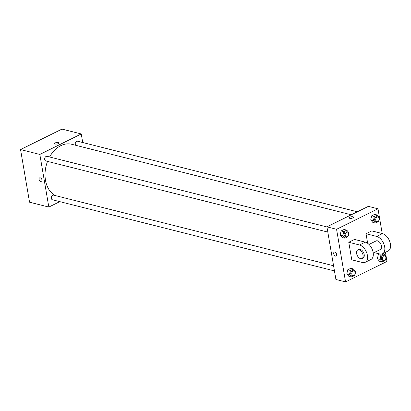 <?xml version="1.0" encoding="UTF-8"?>
<svg xmlns="http://www.w3.org/2000/svg" width="411" height="411" viewBox="0 0 411 411"><rect width="100%" height="100%" fill="white"/><g stroke="black" fill="none" stroke-linecap="round" stroke-linejoin="round"><path stroke-width="0.62" d="M59.801 201.637L48.827 207.067L29.546 202.202L20.55 149.573L61.974 129.09L81.255 133.955L82.719 142.519M48.827 207.067L39.831 154.438L20.55 149.573M39.831 154.438L81.255 133.955M54.637 143.619A2.189 0.796 170.3 0 1 55.942 142.638A2.189 0.796 170.3 0 1 58.377 142.468A2.189 0.796 170.3 0 1 58.953 142.879A2.189 0.796 170.3 0 1 56.929 144.035A2.189 0.796 170.3 0 1 54.637 143.619A2.189 0.796 170.3 0 1 55.942 142.638A2.189 0.796 170.3 0 1 58.377 142.468A2.189 0.796 170.3 0 1 58.953 142.884M351.287 214.799L71.658 144.271A27.059 19.481 104.2 0 0 49.592 156.987M47.537 161.389A27.059 19.481 104.2 0 0 55.393 195.6M333.573 265.768L53.661 195.163A2.389 1.721 104.2 0 0 51.411 197.059A2.389 1.721 104.2 0 0 52.495 199.797L334.451 270.916M326.935 226.939L47.029 156.339A2.389 1.721 104.2 0 0 44.773 158.23A2.389 1.721 104.2 0 0 45.857 160.968L327.814 232.087M357.37 211.793L77.587 141.225A2.389 1.721 104.2 0 0 75.567 142.489A2.389 1.721 104.2 0 0 75.619 145.268M41.552 181.77A2.189 1.295 63.7 0 1 39.107 179.432A2.189 1.295 63.7 0 1 39.61 177.845A2.189 1.295 63.7 0 1 41.742 179.232A2.189 1.295 63.7 0 1 41.552 181.77A2.189 1.295 63.7 0 1 39.107 179.437A2.189 1.295 63.7 0 1 39.61 177.845M385.42 252.313L386.982 261.427L345.559 281.91L335.915 279.48L326.92 226.851L368.343 206.363L377.986 208.798L382.209 233.525M385.287 259.66L385.107 260.435L382.117 261.915L380.057 259.367L380.992 255.339L383.982 253.859L386.037 256.407L385.837 257.265M384.701 255.842L383.633 255.57A2.389 1.721 104.2 0 0 381.382 257.466A2.389 1.721 104.2 0 0 382.461 260.204L383.535 260.471A2.389 1.721 104.2 0 0 385.287 259.654A2.389 1.721 104.2 0 0 385.847 257.301A2.389 1.721 104.2 0 0 384.701 255.842A2.389 1.721 104.2 0 0 382.451 257.738A2.389 1.721 104.2 0 0 383.535 260.471M380.057 259.367L377.38 258.689L378.315 254.661L379.702 253.972L378.315 254.661L380.992 255.339M383.982 253.859L382.867 253.577M382.117 261.915L379.435 261.242L377.38 258.689L378.315 254.661M354.724 274.774L354.544 275.55L351.554 277.029L349.499 274.476L350.429 270.448L353.419 268.974L355.474 271.522L355.279 272.38M354.143 270.957L353.07 270.685A2.389 1.721 104.2 0 0 350.819 272.58A2.389 1.721 104.2 0 0 351.903 275.313L352.972 275.586A2.389 1.721 104.2 0 0 354.729 274.769A2.389 1.721 104.2 0 0 355.284 272.416A2.389 1.721 104.2 0 0 354.143 270.957A2.389 1.721 104.2 0 0 351.893 272.847A2.389 1.721 104.2 0 0 352.972 275.586M349.499 274.476L346.817 273.803L347.752 269.775L350.742 268.296L353.419 268.974M350.429 270.448L347.752 269.775L350.742 268.296M351.554 277.029L348.877 276.351L346.817 273.803L347.752 269.775M378.649 220.83L378.469 221.606L375.479 223.086L373.419 220.537L374.354 216.51L377.344 215.03L379.399 217.578L379.199 218.436M378.063 217.013L376.995 216.741A2.389 1.721 104.2 0 0 374.745 218.637A2.389 1.721 104.2 0 0 375.829 221.375L376.897 221.642A2.389 1.721 104.2 0 0 378.649 220.825A2.389 1.721 104.2 0 0 379.209 218.477A2.389 1.721 104.2 0 0 378.063 217.013A2.389 1.721 104.2 0 0 375.813 218.909A2.389 1.721 104.2 0 0 376.897 221.642M373.419 220.537L370.743 219.859L371.678 215.832L374.668 214.357L377.344 215.03M374.354 216.51L371.678 215.832L374.668 214.357M375.479 223.086L372.803 222.413L370.743 219.859L371.678 215.832M348.086 235.945L347.906 236.721L344.916 238.2L342.861 235.652L343.791 231.624L346.781 230.145L348.841 232.693L348.641 233.551M347.506 232.128L346.432 231.855A2.389 1.721 104.2 0 0 344.182 233.751A2.389 1.721 104.2 0 0 345.266 236.489L346.339 236.757A2.389 1.721 104.2 0 0 348.091 235.94A2.389 1.721 104.2 0 0 348.646 233.587A2.389 1.721 104.2 0 0 347.506 232.128A2.389 1.721 104.2 0 0 345.255 234.023A2.389 1.721 104.2 0 0 346.339 236.757M342.861 235.652L340.185 234.974L341.115 230.946L344.105 229.466L346.781 230.145M343.791 231.624L341.115 230.946L344.105 229.466M344.916 238.2L342.24 237.527L340.185 234.974L341.115 230.946M334.2 252.149A2.189 1.295 -116.3 0 0 333.814 254.214A2.189 1.295 -116.3 0 0 335.51 256.12A2.189 1.295 63.7 0 1 333.814 254.214A2.189 1.295 63.7 0 1 334.2 252.149A2.189 1.295 63.7 0 1 336.326 253.536A2.189 1.295 63.7 0 1 336.136 256.074A2.189 1.295 63.7 0 1 335.51 256.12A2.189 1.295 -116.3 0 0 336.136 256.074M345.559 281.91L336.563 229.281L326.92 226.851L368.343 206.363M335.915 279.48L326.92 226.851M352.854 217.928A2.189 0.796 170.3 0 1 350.578 218.421A2.189 0.796 170.3 0 1 349.222 217.922A2.189 0.796 170.3 0 1 351.246 216.772A2.189 0.796 170.3 0 1 353.537 217.183A2.189 0.796 170.3 0 1 352.854 217.928M336.563 229.281L377.986 208.798M353.537 217.188A2.189 0.796 -9.7 0 0 351.246 216.772A2.189 0.796 -9.7 0 0 349.222 217.922M342.24 237.527L340.185 234.974M348.877 276.351L346.817 273.803M379.435 261.242L377.38 258.689M372.803 222.413L370.743 219.859M348.764 242.274L354.518 239.428L365.23 242.13A9.551 5.646 -116.3 0 1 372.633 250.448A9.551 5.646 -116.3 0 1 370.963 259.464L365.209 262.305A9.551 5.646 -116.3 0 0 366.884 253.294A9.551 5.646 -116.3 0 0 359.476 244.977L348.764 242.274L351.765 259.814L362.476 262.516A9.551 5.646 -116.3 0 0 365.209 262.305M366.026 233.736L376.738 236.438A9.551 5.646 63.7 0 1 384.141 244.756A9.551 5.646 63.7 0 1 382.471 253.772L388.225 250.926A9.551 5.646 -116.3 0 0 389.895 241.909A9.551 5.646 -116.3 0 0 382.492 233.592L371.775 230.89L366.026 233.736L367.66 243.312M373.229 253.012L380.355 249.492A4.778 2.826 -116.3 0 0 381.449 246.019A4.778 2.826 -116.3 0 0 376.122 240.928L368.996 244.453M374.133 252.57L379.733 253.983A9.551 5.646 63.7 0 0 382.471 253.772M361.942 258.596L363.093 258.026A4.778 2.826 -116.3 0 0 363.509 252.493A4.778 2.826 -116.3 0 0 358.86 249.467L357.709 250.032A4.778 2.826 63.7 0 1 362.358 253.063A4.778 2.826 63.7 0 1 361.942 258.596A4.778 2.826 63.7 0 1 356.614 253.505A4.778 2.826 63.7 0 1 357.709 250.032M376.738 236.438L382.492 233.592M359.476 244.977L365.23 242.13"/></g></svg>

